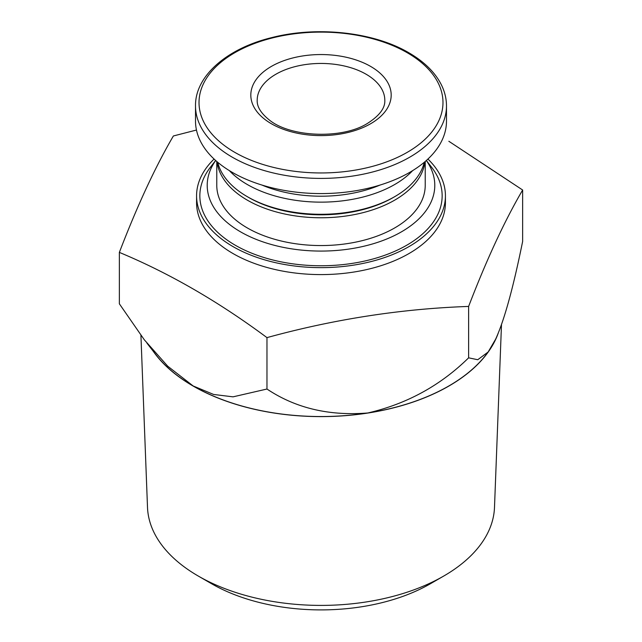 <?xml version="1.0" encoding="UTF-8"?>
<svg xmlns="http://www.w3.org/2000/svg" width="642" height="642" viewBox="0 0 642 642"><rect width="100%" height="100%" fill="white"/><g stroke="black" fill="none" stroke-linecap="round" stroke-linejoin="round"><path stroke-width="0.96" d="M426.328 160.516A113.795 65.701 180 0 1 321 251.078A113.795 65.701 180 0 1 215.672 160.516M425.221 161.487L425.221 185.386A104.221 60.171 180 0 1 321 245.557A104.221 60.171 180 0 1 216.779 185.386L216.779 161.487M370.635 66.423A70.187 40.526 180 0 1 370.635 123.729A70.187 40.526 180 0 1 271.365 123.729A70.187 40.526 180 0 1 271.365 66.423A70.187 40.526 180 0 1 370.635 66.423M446.487 105.954L446.487 121.129A125.487 72.45 180 0 1 321 193.579A125.487 72.45 180 0 1 195.513 121.129L195.513 105.954A125.487 72.45 180 0 0 321 178.404A125.487 72.45 180 0 0 446.487 105.954C446.479 98.924 444.858 92.039 441.616 85.314C435.42 72.715 424.498 61.873 408.858 52.772C373.909 32.092 317.212 25.857 271.791 37.597C226.425 48.551 194.967 76.382 195.513 105.954M380.12 185.032A99.967 57.716 180 0 1 261.88 185.032M412.646 170.62A104.221 60.171 180 0 1 321 202.142A104.221 60.171 180 0 1 229.355 170.62M424.258 162.306A104.221 60.171 180 0 1 394.694 196.669A104.221 60.171 180 0 1 247.306 196.669A104.221 60.171 180 0 1 217.742 162.306M394.694 196.669L393.193 197.543A102.094 58.944 180 0 1 248.807 197.543L247.306 196.669M424.98 161.688A104.221 60.171 180 0 1 321 217.766A104.221 60.171 180 0 1 217.02 161.688M448.838 141.272L522.644 190.008C504.636 220.76 486.628 259.561 468.62 306.427C401.402 308.77 334.185 319.17 266.968 337.62C218.392 301.531 169.183 273.123 119.356 252.394C137.364 205.536 155.372 166.727 173.38 135.976L196.46 130.037M427.917 159.055A124.428 71.84 180 0 1 445.428 195.802L445.428 202.752A124.428 71.84 180 0 1 321 274.591A124.428 71.84 180 0 1 196.572 202.752L196.572 195.802A124.428 71.84 180 0 1 214.083 159.055M426.36 160.484L431.601 167.249A121.161 69.954 180 0 1 321 265.756A121.161 69.954 180 0 1 210.399 167.249L215.64 160.484M445.428 195.802A124.428 71.84 180 0 1 321 267.642A124.428 71.84 180 0 1 196.572 195.802M522.644 190.008L522.644 241.416C515.165 278.227 505.992 316.538 495.632 339.177L488.145 351.993L477.76 359.721L468.62 357.835C440.38 385.569 406.771 403.954 367.794 412.983A180.795 104.381 180 0 1 193.162 385.97A180.795 104.381 180 0 1 155.958 354.769L146.962 343.157M488.177 352.017L486.042 354.769A180.795 104.381 180 0 1 367.794 412.983C329.097 416.096 295.489 408.103 266.968 389.028L233.046 396.844L213.666 394.469L193.162 385.97L167.731 366.197L144.33 339.819L119.356 303.802L119.356 252.394M266.968 337.62L266.968 389.028M468.62 306.427L468.62 357.835M498.168 333.31A180.916 104.453 180 0 1 337.227 416.193A180.916 104.453 180 0 1 153.229 351.246M501.49 324.483L494.492 507.429A173.533 100.192 180 0 1 443.71 576.059A173.533 100.192 180 0 1 198.29 576.059A173.533 100.192 180 0 1 147.508 507.429L140.927 335.357M443.71 576.059L430.421 583.73A154.738 89.342 180 0 1 211.579 583.73L198.29 576.059M407.253 52.74A121.972 70.419 180 0 1 352.57 170.555A121.972 70.419 180 0 1 203.177 84.311A121.972 70.419 180 0 1 407.253 52.74M257.193 100.288A63.807 36.843 180 0 1 321 63.446A63.807 36.843 180 0 1 384.807 100.288C385.24 108.033 379.454 115.745 367.441 123.416C342.194 139.41 290.28 137.292 269.287 119.958C260.909 113.217 256.88 106.66 257.193 100.288"/></g></svg>
